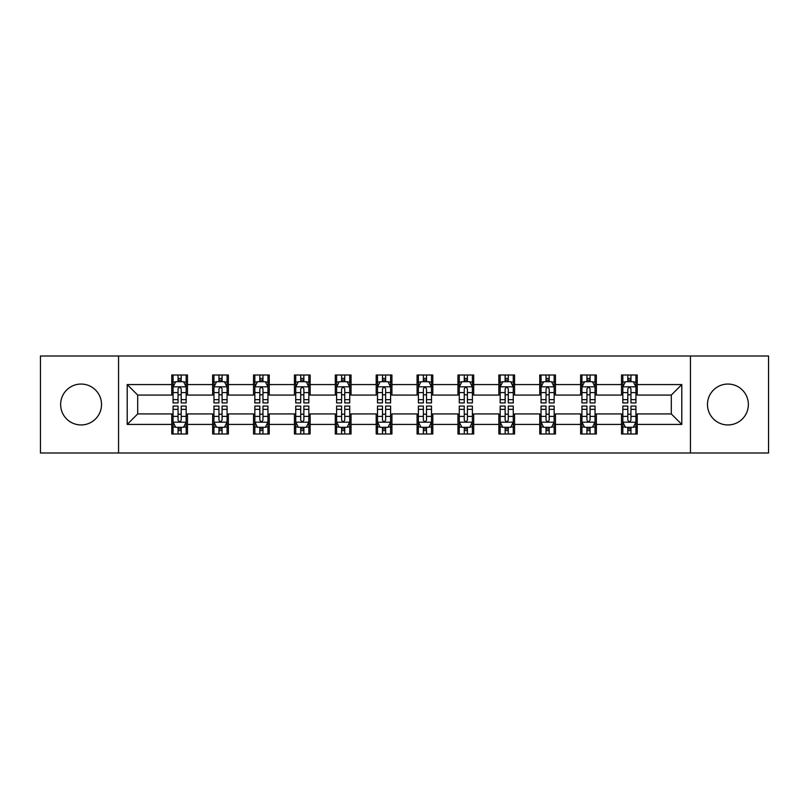 <?xml version="1.0" encoding="UTF-8"?>
<svg xmlns="http://www.w3.org/2000/svg" width="809" height="809" viewBox="0 0 809 809"><rect width="100%" height="100%" fill="white"/><g stroke="black" fill="none" stroke-linecap="round" stroke-linejoin="round"><path stroke-width="1.21" d="M727.928 384.053A20.447 20.447 0 0 0 707.481 404.5A20.447 20.447 0 0 0 727.928 424.947A20.447 20.447 0 0 0 748.365 404.5A20.447 20.447 0 0 0 727.928 384.053M81.072 384.053A20.447 20.447 0 0 0 60.635 404.5A20.447 20.447 0 0 0 81.072 424.947A20.447 20.447 0 0 0 101.519 404.5A20.447 20.447 0 0 0 81.072 384.053M690.441 452.989L768.55 452.989L768.55 356.011L690.441 356.011L690.441 452.989L118.559 452.989L118.559 356.011L40.45 356.011L40.45 452.989L118.559 452.989M690.441 356.011L118.559 356.011M637.239 384.578L637.239 375.012L621.514 375.012L621.514 384.578L596.354 384.578L596.354 375.012L580.629 375.012L580.629 384.578L555.47 384.578L555.47 375.012L539.745 375.012L539.745 384.578L514.585 384.578L514.585 375.012L498.85 375.012L498.85 384.578L473.69 384.578L473.69 375.012L457.965 375.012L457.965 384.578L432.805 384.578L432.805 375.012L417.08 375.012L417.08 384.578L391.92 384.578L391.92 375.012L376.195 375.012L376.195 384.578L351.035 384.578L351.035 375.012L335.31 375.012L335.31 384.578L310.15 384.578L310.15 375.012L294.415 375.012L294.415 384.578L269.255 384.578L269.255 375.012L253.53 375.012L253.53 384.578L228.371 384.578L228.371 375.012L212.646 375.012L212.646 384.578L187.486 384.578L187.486 375.012L171.761 375.012L171.761 384.578L127.205 384.578L127.205 424.422L137.692 413.935L171.761 413.935L171.761 433.988L187.486 433.988L187.486 413.935L212.646 413.935L212.646 433.988L228.371 433.988L228.371 413.935L253.53 413.935L253.53 433.988L269.255 433.988L269.255 413.935L294.415 413.935L294.415 433.988L310.15 433.988L310.15 413.935L335.31 413.935L335.31 433.988L351.035 433.988L351.035 413.935L376.195 413.935L376.195 433.988L391.92 433.988L391.92 413.935L417.08 413.935L417.08 433.988L432.805 433.988L432.805 413.935L457.965 413.935L457.965 433.988L473.69 433.988L473.69 413.935L498.85 413.935L498.85 433.988L514.585 433.988L514.585 413.935L539.745 413.935L539.745 433.988L555.47 433.988L555.47 413.935L580.629 413.935L580.629 433.988L596.354 433.988L596.354 413.935L621.514 413.935L621.514 433.988L637.239 433.988L637.239 413.935L671.308 413.935L671.308 395.065L637.239 395.065L637.239 384.578L681.795 384.578L681.795 424.422L637.239 424.422M621.514 424.422L596.354 424.422M580.629 424.422L555.47 424.422M539.745 424.422L514.585 424.422M498.85 424.422L473.69 424.422M457.965 424.422L432.805 424.422M417.08 424.422L391.92 424.422M376.195 424.422L351.035 424.422M335.31 424.422L310.15 424.422M294.415 424.422L269.255 424.422M253.53 424.422L228.371 424.422M212.646 424.422L187.486 424.422M171.761 424.422L127.205 424.422M621.514 384.578L621.514 395.065L596.354 395.065L596.354 384.578M580.629 384.578L580.629 395.065L555.47 395.065L555.47 384.578M539.745 384.578L539.745 395.065L514.585 395.065L514.585 384.578M498.85 384.578L498.85 395.065L473.69 395.065L473.69 384.578M457.965 384.578L457.965 395.065L432.805 395.065L432.805 384.578M417.08 384.578L417.08 395.065L391.92 395.065L391.92 384.578M376.195 384.578L376.195 395.065L351.035 395.065L351.035 384.578M335.31 384.578L335.31 395.065L310.15 395.065L310.15 384.578M294.415 384.578L294.415 395.065L269.255 395.065L269.255 384.578M253.53 384.578L253.53 395.065L228.371 395.065L228.371 384.578M212.646 384.578L212.646 395.065L187.486 395.065L187.486 384.578M171.761 384.578L171.761 395.065L137.692 395.065L127.205 384.578M137.692 395.065L137.692 413.935M681.795 424.422L671.308 413.935M671.308 395.065L681.795 384.578M171.761 381.565L173.065 381.565M178.051 381.565L181.196 381.565M186.171 381.565L187.486 381.565M171.761 394.802L173.065 394.802M178.051 394.802L181.196 394.802M186.171 394.802L187.486 394.802M171.761 414.198L173.065 414.198M178.051 414.198L181.196 414.198M186.171 414.198L187.486 414.198M171.761 427.435L173.065 427.435M178.051 427.435L181.196 427.435M186.171 427.435L187.486 427.435M212.646 414.198L213.96 414.198M218.936 414.198L222.081 414.198M227.066 414.198L228.371 414.198M212.646 427.435L213.96 427.435M218.936 427.435L222.081 427.435M227.066 427.435L228.371 427.435M212.646 381.565L213.96 381.565M218.936 381.565L222.081 381.565M227.066 381.565L228.371 381.565M212.646 394.802L213.96 394.802M218.936 394.802L222.081 394.802M227.066 394.802L228.371 394.802M253.53 414.198L254.845 414.198M259.82 414.198L262.965 414.198M267.951 414.198L269.255 414.198M253.53 427.435L254.845 427.435M259.82 427.435L262.965 427.435M267.951 427.435L269.255 427.435M253.53 381.565L254.845 381.565M259.82 381.565L262.965 381.565M267.951 381.565L269.255 381.565M253.53 394.802L254.845 394.802M259.82 394.802L262.965 394.802M267.951 394.802L269.255 394.802M294.415 414.198L295.73 414.198M300.715 414.198L303.86 414.198M308.836 414.198L310.15 414.198M294.415 427.435L295.73 427.435M300.715 427.435L303.86 427.435M308.836 427.435L310.15 427.435M294.415 381.565L295.73 381.565M300.715 381.565L303.86 381.565M308.836 381.565L310.15 381.565M294.415 394.802L295.73 394.802M300.715 394.802L303.86 394.802M308.836 394.802L310.15 394.802M335.31 414.198L336.615 414.198M341.6 414.198L344.745 414.198M349.721 414.198L351.035 414.198M335.31 427.435L336.615 427.435M341.6 427.435L344.745 427.435M349.721 427.435L351.035 427.435M335.31 381.565L336.615 381.565M341.6 381.565L344.745 381.565M349.721 381.565L351.035 381.565M335.31 394.802L336.615 394.802M341.6 394.802L344.745 394.802M349.721 394.802L351.035 394.802M376.195 414.198L377.5 414.198M382.485 414.198L385.63 414.198M390.605 414.198L391.92 414.198M376.195 427.435L377.5 427.435M382.485 427.435L385.63 427.435M390.605 427.435L391.92 427.435M376.195 381.565L377.5 381.565M382.485 381.565L385.63 381.565M390.605 381.565L391.92 381.565M376.195 394.802L377.5 394.802M382.485 394.802L385.63 394.802M390.605 394.802L391.92 394.802M417.08 414.198L418.395 414.198M423.37 414.198L426.515 414.198M431.5 414.198L432.805 414.198M417.08 427.435L418.395 427.435M423.37 427.435L426.515 427.435M431.5 427.435L432.805 427.435M417.08 381.565L418.395 381.565M423.37 381.565L426.515 381.565M431.5 381.565L432.805 381.565M417.08 394.802L418.395 394.802M423.37 394.802L426.515 394.802M431.5 394.802L432.805 394.802M457.965 414.198L459.279 414.198M464.255 414.198L467.4 414.198M472.385 414.198L473.69 414.198M457.965 427.435L459.279 427.435M464.255 427.435L467.4 427.435M472.385 427.435L473.69 427.435M457.965 381.565L459.279 381.565M464.255 381.565L467.4 381.565M472.385 381.565L473.69 381.565M457.965 394.802L459.279 394.802M464.255 394.802L467.4 394.802M472.385 394.802L473.69 394.802M498.85 414.198L500.164 414.198M505.14 414.198L508.285 414.198M513.27 414.198L514.585 414.198M498.85 427.435L500.164 427.435M505.14 427.435L508.285 427.435M513.27 427.435L514.585 427.435M498.85 381.565L500.164 381.565M505.14 381.565L508.285 381.565M513.27 381.565L514.585 381.565M498.85 394.802L500.164 394.802M505.14 394.802L508.285 394.802M513.27 394.802L514.585 394.802M539.745 414.198L541.049 414.198M546.035 414.198L549.18 414.198M554.155 414.198L555.47 414.198M539.745 427.435L541.049 427.435M546.035 427.435L549.18 427.435M554.155 427.435L555.47 427.435M539.745 381.565L541.049 381.565M546.035 381.565L549.18 381.565M554.155 381.565L555.47 381.565M539.745 394.802L541.049 394.802M546.035 394.802L549.18 394.802M554.155 394.802L555.47 394.802M580.629 414.198L581.934 414.198M586.919 414.198L590.064 414.198M595.04 414.198L596.354 414.198M580.629 427.435L581.934 427.435M586.919 427.435L590.064 427.435M595.04 427.435L596.354 427.435M580.629 381.565L581.934 381.565M586.919 381.565L590.064 381.565M595.04 381.565L596.354 381.565M580.629 394.802L581.934 394.802M586.919 394.802L590.064 394.802M595.04 394.802L596.354 394.802M621.514 414.198L622.829 414.198M627.804 414.198L630.949 414.198M635.935 414.198L637.239 414.198M621.514 427.435L622.829 427.435M627.804 427.435L630.949 427.435M635.935 427.435L637.239 427.435M621.514 381.565L622.829 381.565M627.804 381.565L630.949 381.565M635.935 381.565L637.239 381.565M621.514 394.802L622.829 394.802M627.804 394.802L630.949 394.802M635.935 394.802L637.239 394.802M181.196 378.42L178.051 378.42M186.171 399.646L181.196 399.646L181.196 402.922L186.171 402.922L186.171 386.935L183.552 381.696L175.695 381.696L173.065 386.935L173.065 402.922L178.051 402.922L178.051 399.646L173.065 399.646M173.065 386.935L173.065 375.012M186.171 386.935L186.171 375.012M178.051 381.696L178.051 375.012M181.196 375.012L181.196 381.696M181.196 399.646L181.196 388.907C180.144 386.884 179.102 386.884 178.051 388.907L178.051 399.646M178.051 430.58L181.196 430.58M173.065 409.354L178.051 409.354L178.051 406.078L173.065 406.078L173.065 422.065L175.695 427.304L183.552 427.304L186.171 422.065L186.171 406.078L181.196 406.078L181.196 409.354L186.171 409.354M186.171 422.065L186.171 433.988M173.065 422.065L173.065 433.988M181.196 427.304L181.196 433.988M178.051 433.988L178.051 427.304M178.051 409.354L178.051 420.093C179.092 422.116 180.144 422.116 181.196 420.093L181.196 409.354M222.081 378.42L218.936 378.42M227.066 399.646L222.081 399.646L222.081 402.922L227.066 402.922L227.066 386.935L224.437 381.696L216.579 381.696L213.96 386.935L213.96 402.922L218.936 402.922L218.936 399.646L213.96 399.646M213.96 386.935L213.96 375.012M227.066 386.935L227.066 375.012M218.936 381.696L218.936 375.012M222.081 375.012L222.081 381.696M222.081 399.646L222.081 388.907C221.039 386.884 219.987 386.884 218.936 388.907L218.936 399.646M262.965 378.42L259.82 378.42M267.951 399.646L262.965 399.646L262.965 402.922L267.951 402.922L267.951 386.935L265.332 381.696L257.464 381.696L254.845 386.935L254.845 402.922L259.82 402.922L259.82 399.646L254.845 399.646M254.845 386.935L254.845 375.012M267.951 386.935L267.951 375.012M259.82 381.696L259.82 375.012M262.965 375.012L262.965 381.696M262.965 399.646L262.965 388.907C261.924 386.884 260.872 386.884 259.82 388.907L259.82 399.646M218.936 430.58L222.081 430.58M213.96 409.354L218.936 409.354L218.936 406.078L213.96 406.078L213.96 422.065L216.579 427.304L224.437 427.304L227.066 422.065L227.066 406.078L222.081 406.078L222.081 409.354L227.066 409.354M227.066 422.065L227.066 433.988M213.96 422.065L213.96 433.988M222.081 427.304L222.081 433.988M218.936 433.988L218.936 427.304M218.936 409.354L218.936 420.093C219.987 422.116 221.029 422.116 222.081 420.093L222.081 409.354M259.82 430.58L262.965 430.58M254.845 409.354L259.82 409.354L259.82 406.078L254.845 406.078L254.845 422.065L257.464 427.304L265.332 427.304L267.951 422.065L267.951 406.078L262.965 406.078L262.965 409.354L267.951 409.354M267.951 422.065L267.951 433.988M254.845 422.065L254.845 433.988M262.965 427.304L262.965 433.988M259.82 433.988L259.82 427.304M259.82 409.354L259.82 420.093C260.872 422.116 261.924 422.116 262.965 420.093L262.965 409.354M303.86 378.42L300.715 378.42M308.836 399.646L303.86 399.646L303.86 402.922L308.836 402.922L308.836 386.935L306.217 381.696L298.349 381.696L295.73 386.935L295.73 402.922L300.715 402.922L300.715 399.646L295.73 399.646M295.73 386.935L295.73 375.012M308.836 386.935L308.836 375.012M300.715 381.696L300.715 375.012M303.86 375.012L303.86 381.696M303.86 399.646L303.86 388.907C302.809 386.884 301.757 386.884 300.715 388.907L300.715 399.646M344.745 378.42L341.6 378.42M349.721 399.646L344.745 399.646L344.745 402.922L349.721 402.922L349.721 386.935L347.101 381.696L339.234 381.696L336.615 386.935L336.615 402.922L341.6 402.922L341.6 399.646L336.615 399.646M336.615 386.935L336.615 375.012M349.721 386.935L349.721 375.012M341.6 381.696L341.6 375.012M344.745 375.012L344.745 381.696M344.745 399.646L344.745 388.907C343.694 386.884 342.652 386.884 341.6 388.907L341.6 399.646M385.63 378.42L382.485 378.42M390.605 399.646L385.63 399.646L385.63 402.922L390.605 402.922L390.605 386.935L387.986 381.696L380.129 381.696L377.5 386.935L377.5 402.922L382.485 402.922L382.485 399.646L377.5 399.646M377.5 386.935L377.5 375.012M390.605 386.935L390.605 375.012M382.485 381.696L382.485 375.012M385.63 375.012L385.63 381.696M385.63 399.646L385.63 388.907C384.578 386.884 383.537 386.884 382.485 388.907L382.485 399.646M300.715 430.58L303.86 430.58M295.73 409.354L300.715 409.354L300.715 406.078L295.73 406.078L295.73 422.065L298.349 427.304L306.217 427.304L308.836 422.065L308.836 406.078L303.86 406.078L303.86 409.354L308.836 409.354M308.836 422.065L308.836 433.988M295.73 422.065L295.73 433.988M303.86 427.304L303.86 433.988M300.715 433.988L300.715 427.304M300.715 409.354L300.715 420.093C301.757 422.116 302.809 422.116 303.86 420.093L303.86 409.354M341.6 430.58L344.745 430.58M336.615 409.354L341.6 409.354L341.6 406.078L336.615 406.078L336.615 422.065L339.234 427.304L347.101 427.304L349.721 422.065L349.721 406.078L344.745 406.078L344.745 409.354L349.721 409.354M349.721 422.065L349.721 433.988M336.615 422.065L336.615 433.988M344.745 427.304L344.745 433.988M341.6 433.988L341.6 427.304M341.6 409.354L341.6 420.093C342.642 422.116 343.694 422.116 344.745 420.093L344.745 409.354M382.485 430.58L385.63 430.58M377.5 409.354L382.485 409.354L382.485 406.078L377.5 406.078L377.5 422.065L380.129 427.304L387.986 427.304L390.605 422.065L390.605 406.078L385.63 406.078L385.63 409.354L390.605 409.354M390.605 422.065L390.605 433.988M377.5 422.065L377.5 433.988M385.63 427.304L385.63 433.988M382.485 433.988L382.485 427.304M382.485 409.354L382.485 420.093C383.527 422.116 384.578 422.116 385.63 420.093L385.63 409.354M423.37 430.58L426.515 430.58M418.395 409.354L423.37 409.354L423.37 406.078L418.395 406.078L418.395 422.065L421.014 427.304L428.871 427.304L431.5 422.065L431.5 406.078L426.515 406.078L426.515 409.354L431.5 409.354M431.5 422.065L431.5 433.988M418.395 422.065L418.395 433.988M426.515 427.304L426.515 433.988M423.37 433.988L423.37 427.304M423.37 409.354L423.37 420.093C424.422 422.116 425.463 422.116 426.515 420.093L426.515 409.354M464.255 430.58L467.4 430.58M459.279 409.354L464.255 409.354L464.255 406.078L459.279 406.078L459.279 422.065L461.899 427.304L469.766 427.304L472.385 422.065L472.385 406.078L467.4 406.078L467.4 409.354L472.385 409.354M472.385 422.065L472.385 433.988M459.279 422.065L459.279 433.988M467.4 427.304L467.4 433.988M464.255 433.988L464.255 427.304M464.255 409.354L464.255 420.093C465.306 422.116 466.348 422.116 467.4 420.093L467.4 409.354M505.14 430.58L508.285 430.58M500.164 409.354L505.14 409.354L505.14 406.078L500.164 406.078L500.164 422.065L502.783 427.304L510.651 427.304L513.27 422.065L513.27 406.078L508.285 406.078L508.285 409.354L513.27 409.354M513.27 422.065L513.27 433.988M500.164 422.065L500.164 433.988M508.285 427.304L508.285 433.988M505.14 433.988L505.14 427.304M505.14 409.354L505.14 420.093C506.191 422.116 507.243 422.116 508.285 420.093L508.285 409.354M546.035 430.58L549.18 430.58M541.049 409.354L546.035 409.354L546.035 406.078L541.049 406.078L541.049 422.065L543.668 427.304L551.536 427.304L554.155 422.065L554.155 406.078L549.18 406.078L549.18 409.354L554.155 409.354M554.155 422.065L554.155 433.988M541.049 422.065L541.049 433.988M549.18 427.304L549.18 433.988M546.035 433.988L546.035 427.304M546.035 409.354L546.035 420.093C547.076 422.116 548.128 422.116 549.18 420.093L549.18 409.354M586.919 430.58L590.064 430.58M581.934 409.354L586.919 409.354L586.919 406.078L581.934 406.078L581.934 422.065L584.563 427.304L592.421 427.304L595.04 422.065L595.04 406.078L590.064 406.078L590.064 409.354L595.04 409.354M595.04 422.065L595.04 433.988M581.934 422.065L581.934 433.988M590.064 427.304L590.064 433.988M586.919 433.988L586.919 427.304M586.919 409.354L586.919 420.093C587.961 422.116 589.013 422.116 590.064 420.093L590.064 409.354M627.804 430.58L630.949 430.58M622.829 409.354L627.804 409.354L627.804 406.078L622.829 406.078L622.829 422.065L625.448 427.304L633.305 427.304L635.935 422.065L635.935 406.078L630.949 406.078L630.949 409.354L635.935 409.354M635.935 422.065L635.935 433.988M622.829 422.065L622.829 433.988M630.949 427.304L630.949 433.988M627.804 433.988L627.804 427.304M627.804 409.354L627.804 420.093C628.856 422.116 629.898 422.116 630.949 420.093L630.949 409.354M426.515 378.42L423.37 378.42M431.5 399.646L426.515 399.646L426.515 402.922L431.5 402.922L431.5 386.935L428.871 381.696L421.014 381.696L418.395 386.935L418.395 402.922L423.37 402.922L423.37 399.646L418.395 399.646M418.395 386.935L418.395 375.012M431.5 386.935L431.5 375.012M423.37 381.696L423.37 375.012M426.515 375.012L426.515 381.696M426.515 399.646L426.515 388.907C425.473 386.884 424.422 386.884 423.37 388.907L423.37 399.646M467.4 378.42L464.255 378.42M472.385 399.646L467.4 399.646L467.4 402.922L472.385 402.922L472.385 386.935L469.766 381.696L461.899 381.696L459.279 386.935L459.279 402.922L464.255 402.922L464.255 399.646L459.279 399.646M459.279 386.935L459.279 375.012M472.385 386.935L472.385 375.012M464.255 381.696L464.255 375.012M467.4 375.012L467.4 381.696M467.4 399.646L467.4 388.907C466.358 386.884 465.306 386.884 464.255 388.907L464.255 399.646M508.285 378.42L505.14 378.42M513.27 399.646L508.285 399.646L508.285 402.922L513.27 402.922L513.27 386.935L510.651 381.696L502.783 381.696L500.164 386.935L500.164 402.922L505.14 402.922L505.14 399.646L500.164 399.646M500.164 386.935L500.164 375.012M513.27 386.935L513.27 375.012M505.14 381.696L505.14 375.012M508.285 375.012L508.285 381.696M508.285 399.646L508.285 388.907C507.243 386.884 506.191 386.884 505.14 388.907L505.14 399.646M549.18 378.42L546.035 378.42M554.155 399.646L549.18 399.646L549.18 402.922L554.155 402.922L554.155 386.935L551.536 381.696L543.668 381.696L541.049 386.935L541.049 402.922L546.035 402.922L546.035 399.646L541.049 399.646M541.049 386.935L541.049 375.012M554.155 386.935L554.155 375.012M546.035 381.696L546.035 375.012M549.18 375.012L549.18 381.696M549.18 399.646L549.18 388.907C548.128 386.884 547.076 386.884 546.035 388.907L546.035 399.646M590.064 378.42L586.919 378.42M595.04 399.646L590.064 399.646L590.064 402.922L595.04 402.922L595.04 386.935L592.421 381.696L584.563 381.696L581.934 386.935L581.934 402.922L586.919 402.922L586.919 399.646L581.934 399.646M581.934 386.935L581.934 375.012M595.04 386.935L595.04 375.012M586.919 381.696L586.919 375.012M590.064 375.012L590.064 381.696M590.064 399.646L590.064 388.907C589.013 386.884 587.971 386.884 586.919 388.907L586.919 399.646M630.949 378.42L627.804 378.42M635.935 399.646L630.949 399.646L630.949 402.922L635.935 402.922L635.935 386.935L633.305 381.696L625.448 381.696L622.829 386.935L622.829 402.922L627.804 402.922L627.804 399.646L622.829 399.646M622.829 386.935L622.829 375.012M635.935 386.935L635.935 375.012M627.804 381.696L627.804 375.012M630.949 375.012L630.949 381.696M630.949 399.646L630.949 388.907C629.908 386.884 628.856 386.884 627.804 388.907L627.804 399.646M186.11 386.813L173.136 386.813M173.065 382.01L175.533 382.01M183.714 382.01L186.171 382.01M178.051 392.618L173.065 392.618M186.171 392.618L181.196 392.618M181.196 380.088L178.051 380.088M173.136 422.187L186.11 422.187M186.171 426.99L183.714 426.99M175.533 426.99L173.065 426.99M181.196 416.382L186.171 416.382M173.065 416.382L178.051 416.382M178.051 428.912L181.196 428.912M226.995 386.813L214.021 386.813M213.96 382.01L216.418 382.01M224.599 382.01L227.066 382.01M218.936 392.618L213.96 392.618M227.066 392.618L222.081 392.618M222.081 380.088L218.936 380.088M267.88 386.813L254.906 386.813M254.845 382.01L257.302 382.01M265.483 382.01L267.951 382.01M259.82 392.618L254.845 392.618M267.951 392.618L262.965 392.618M262.965 380.088L259.82 380.088M214.021 422.187L226.995 422.187M227.066 426.99L224.599 426.99M216.418 426.99L213.96 426.99M222.081 416.382L227.066 416.382M213.96 416.382L218.936 416.382M218.936 428.912L222.081 428.912M254.906 422.187L267.88 422.187M267.951 426.99L265.483 426.99M257.302 426.99L254.845 426.99M262.965 416.382L267.951 416.382M254.845 416.382L259.82 416.382M259.82 428.912L262.965 428.912M308.765 386.813L295.801 386.813M295.73 382.01L298.197 382.01M306.368 382.01L308.836 382.01M300.715 392.618L295.73 392.618M308.836 392.618L303.86 392.618M303.86 380.088L300.715 380.088M349.66 386.813L336.686 386.813M336.615 382.01L339.082 382.01M347.263 382.01L349.721 382.01M341.6 392.618L336.615 392.618M349.721 392.618L344.745 392.618M344.745 380.088L341.6 380.088M390.545 386.813L377.57 386.813M377.5 382.01L379.967 382.01M388.148 382.01L390.605 382.01M382.485 392.618L377.5 392.618M390.605 392.618L385.63 392.618M385.63 380.088L382.485 380.088M295.801 422.187L308.765 422.187M308.836 426.99L306.368 426.99M298.197 426.99L295.73 426.99M303.86 416.382L308.836 416.382M295.73 416.382L300.715 416.382M300.715 428.912L303.86 428.912M336.686 422.187L349.66 422.187M349.721 426.99L347.263 426.99M339.082 426.99L336.615 426.99M344.745 416.382L349.721 416.382M336.615 416.382L341.6 416.382M341.6 428.912L344.745 428.912M377.57 422.187L390.545 422.187M390.605 426.99L388.148 426.99M379.967 426.99L377.5 426.99M385.63 416.382L390.605 416.382M377.5 416.382L382.485 416.382M382.485 428.912L385.63 428.912M418.455 422.187L431.43 422.187M431.5 426.99L429.033 426.99M420.852 426.99L418.395 426.99M426.515 416.382L431.5 416.382M418.395 416.382L423.37 416.382M423.37 428.912L426.515 428.912M459.34 422.187L472.314 422.187M472.385 426.99L469.918 426.99M461.737 426.99L459.279 426.99M467.4 416.382L472.385 416.382M459.279 416.382L464.255 416.382M464.255 428.912L467.4 428.912M500.235 422.187L513.199 422.187M513.27 426.99L510.803 426.99M502.632 426.99L500.164 426.99M508.285 416.382L513.27 416.382M500.164 416.382L505.14 416.382M505.14 428.912L508.285 428.912M541.12 422.187L554.094 422.187M554.155 426.99L551.698 426.99M543.517 426.99L541.049 426.99M549.18 416.382L554.155 416.382M541.049 416.382L546.035 416.382M546.035 428.912L549.18 428.912M582.005 422.187L594.979 422.187M595.04 426.99L592.582 426.99M584.401 426.99L581.934 426.99M590.064 416.382L595.04 416.382M581.934 416.382L586.919 416.382M586.919 428.912L590.064 428.912M622.89 422.187L635.864 422.187M635.935 426.99L633.467 426.99M625.286 426.99L622.829 426.99M630.949 416.382L635.935 416.382M622.829 416.382L627.804 416.382M627.804 428.912L630.949 428.912M431.43 386.813L418.455 386.813M418.395 382.01L420.852 382.01M429.033 382.01L431.5 382.01M423.37 392.618L418.395 392.618M431.5 392.618L426.515 392.618M426.515 380.088L423.37 380.088M472.314 386.813L459.34 386.813M459.279 382.01L461.737 382.01M469.918 382.01L472.385 382.01M464.255 392.618L459.279 392.618M472.385 392.618L467.4 392.618M467.4 380.088L464.255 380.088M513.199 386.813L500.235 386.813M500.164 382.01L502.632 382.01M510.803 382.01L513.27 382.01M505.14 392.618L500.164 392.618M513.27 392.618L508.285 392.618M508.285 380.088L505.14 380.088M554.094 386.813L541.12 386.813M541.049 382.01L543.517 382.01M551.698 382.01L554.155 382.01M546.035 392.618L541.049 392.618M554.155 392.618L549.18 392.618M549.18 380.088L546.035 380.088M594.979 386.813L582.005 386.813M581.934 382.01L584.401 382.01M592.582 382.01L595.04 382.01M586.919 392.618L581.934 392.618M595.04 392.618L590.064 392.618M590.064 380.088L586.919 380.088M635.864 386.813L622.89 386.813M622.829 382.01L625.286 382.01M633.467 382.01L635.935 382.01M627.804 392.618L622.829 392.618M635.935 392.618L630.949 392.618M630.949 380.088L627.804 380.088"/></g></svg>
